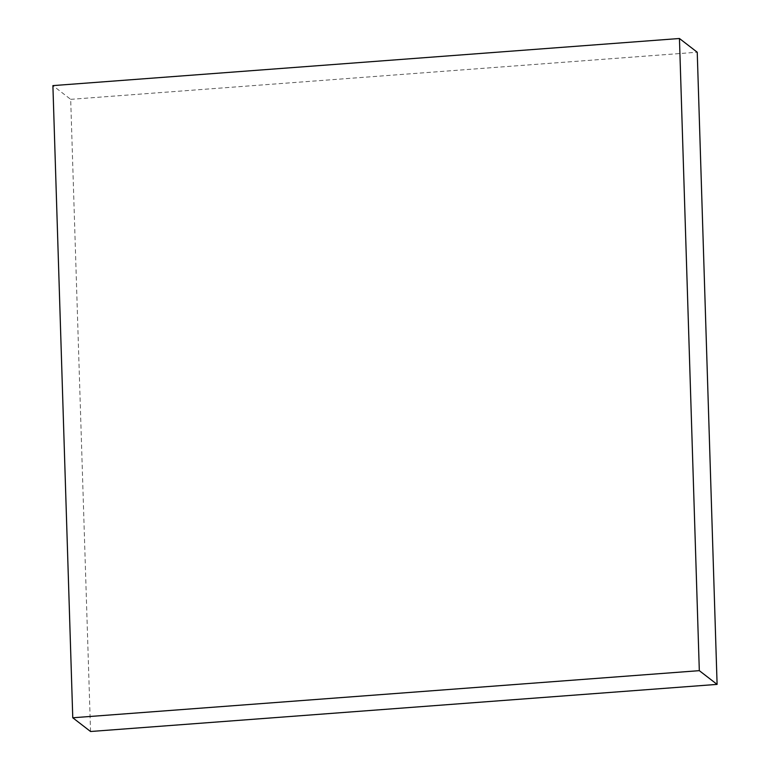<?xml version="1.0" encoding="UTF-8"?>
<svg xmlns="http://www.w3.org/2000/svg" width="770" height="770" viewBox="0 0 770 770"><rect width="100%" height="100%" fill="white"/><g stroke="black" fill="none" stroke-linecap="round" stroke-linejoin="round"><path stroke-width="0.58" stroke-dasharray="3.85 2.89" d="M90.552 731.5L70.686 99.34L52.899 85.614M70.686 99.34L697.235 52.225"/><path stroke-width="1.16" d="M699.314 670.66L72.765 717.775L52.899 85.614L679.448 38.5L699.314 670.66L717.101 684.386L90.552 731.5L72.765 717.775M717.101 684.386L697.235 52.225L679.448 38.5"/></g></svg>
